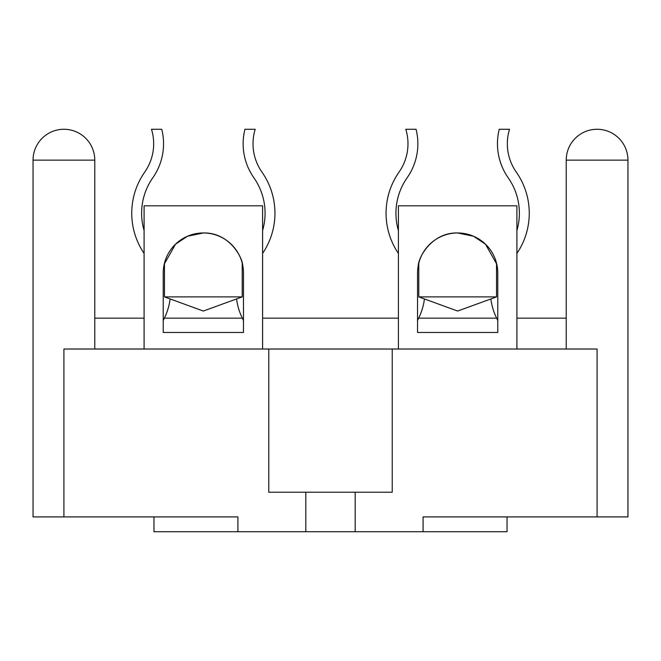 <?xml version="1.0" encoding="UTF-8"?>
<svg xmlns="http://www.w3.org/2000/svg" width="661" height="661" viewBox="0 0 661 661"><rect width="100%" height="100%" fill="white"/><g stroke="black" fill="none" stroke-linecap="round" stroke-linejoin="round"><path stroke-width="0.99" d="M423.09 516.91L423.09 531.725L355.188 531.725L355.188 492.222L392.229 492.222L392.229 349.016L597.09 349.016L597.09 516.91L423.09 516.91L507.037 516.91L507.037 531.725L423.09 531.725M305.812 531.725L305.812 492.222L268.771 492.222L268.771 349.016L63.91 349.016L63.91 516.91L237.91 516.91L237.91 531.725L355.188 531.725M63.91 516.91L33.05 516.91L33.05 160.136A30.86 30.86 0 0 1 63.91 129.275A30.86 30.86 0 0 1 94.779 160.136L94.779 349.016M566.221 349.016L566.221 160.136L627.95 160.136L627.95 516.91L597.09 516.91M268.771 349.016L392.229 349.016M305.812 492.222L355.188 492.222M597.09 129.275A30.86 30.86 0 0 0 566.221 160.136A30.86 30.86 0 0 1 597.09 129.275A30.86 30.86 0 0 1 627.95 160.136A30.86 30.86 0 0 0 597.09 129.275M94.779 318.156L144.09 318.156M163.226 320.535L164.87 317.049L164.349 318.156L242.339 318.156M262.599 318.156L398.401 318.156M418.661 318.156L496.651 318.156L496.13 317.049L497.774 320.535M516.91 318.156L566.221 318.156M507.037 516.91L507.037 531.725M237.91 531.725L153.963 531.725L153.963 516.91L237.91 516.91M418.884 262.764L418.396 264.813A59.259 59.259 0 0 1 418.777 265.565M516.91 230.507A61.729 61.729 0 0 0 508.193 177.784A59.259 59.259 0 0 1 499.253 129.275L509.507 129.275A49.377 49.377 0 0 0 516.282 172.116A49.377 49.377 0 0 1 507.334 143.759M405.804 129.275A49.377 49.377 0 0 1 399.029 172.116A49.377 49.377 0 0 0 405.804 129.275L416.058 129.275A59.259 59.259 0 0 1 407.118 177.784A61.729 61.729 0 0 0 398.401 230.507A61.729 61.729 0 0 1 407.118 177.784M144.718 172.116A49.377 49.377 0 0 0 153.666 143.759A49.377 49.377 0 0 1 144.718 172.116A71.603 71.603 0 0 0 144.09 253.411M253.882 177.784A61.729 61.729 0 0 1 262.599 230.507A61.729 61.729 0 0 0 253.882 177.784A59.259 59.259 0 0 1 244.942 129.275L255.196 129.275A49.377 49.377 0 0 0 261.971 172.116A71.603 71.603 0 0 1 262.599 253.411M141.619 213.222A61.729 61.729 0 0 1 152.807 177.784A61.729 61.729 0 0 0 144.09 230.507M203.348 232.969C228.846 232.242 242.314 256.889 242.711 265.35C242.133 256.336 228.689 232.375 203.348 232.969L187.526 236.225L175.512 244.198L164.217 264.235M243.463 320.535L241.819 317.049A59.259 59.259 0 0 1 236.58 298.946M152.807 177.784A59.259 59.259 0 0 0 161.747 129.275L151.493 129.275A49.377 49.377 0 0 1 153.666 143.759M164.085 264.813A59.259 59.259 0 0 1 164.465 265.565M170.108 298.946A59.259 59.259 0 0 1 164.87 317.049M242.223 265.565A59.259 59.259 0 0 1 242.604 264.813M144.09 205.811L144.09 349.016L262.599 349.016L262.599 205.811L144.09 205.811M243.463 332.475L243.463 273.092A40.123 40.123 0 0 0 203.348 232.969A40.123 40.123 0 0 0 163.226 273.092L163.226 332.475L243.463 332.475M164.407 263.433L163.978 265.358M203.348 296.888L164.465 296.888L203.348 311.042L242.223 296.888L203.348 296.888M496.593 263.433L497.022 265.358M496.783 264.235L485.488 244.198L473.474 236.225L457.652 232.969C432.154 232.242 418.686 256.889 418.289 265.35C418.867 256.336 432.311 232.375 457.652 232.969M516.91 253.411A71.603 71.603 0 0 0 516.282 172.116M424.42 298.946A59.259 59.259 0 0 1 419.181 317.049L417.537 320.535M519.381 213.222A61.729 61.729 0 0 0 508.193 177.784M496.915 264.813A59.259 59.259 0 0 0 496.535 265.565M490.892 298.946A59.259 59.259 0 0 0 496.13 317.049M399.029 172.116A71.603 71.603 0 0 0 398.401 253.411M516.91 205.811L516.91 349.016L398.401 349.016L398.401 205.811L516.91 205.811M417.537 332.475L417.537 273.092A40.123 40.123 0 0 1 457.652 232.969A40.123 40.123 0 0 1 497.774 273.092L497.774 332.475L417.537 332.475M496.535 296.888L457.652 311.042L418.777 296.888L496.535 296.888L496.535 263.202M33.05 160.136L94.779 160.136M164.465 263.202L164.465 296.888M242.223 263.202L242.223 296.888M418.777 263.202L418.777 296.888"/></g></svg>
